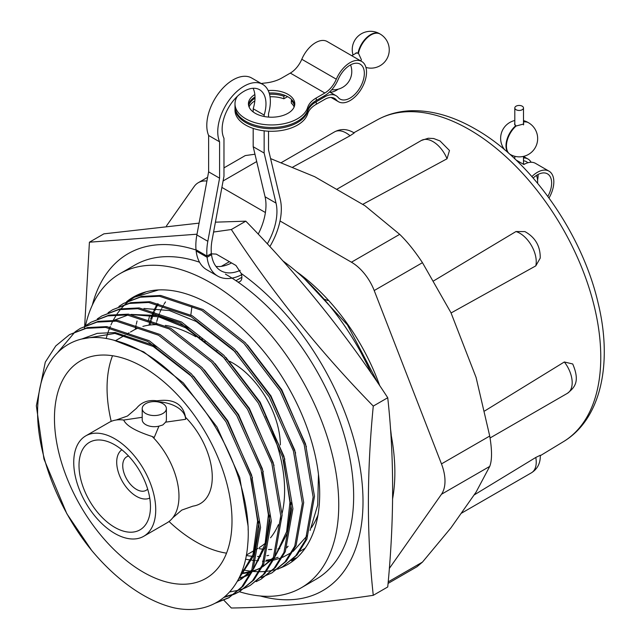 <?xml version="1.0" encoding="UTF-8"?>
<svg xmlns="http://www.w3.org/2000/svg" width="640" height="640" viewBox="0 0 640 640"><rect width="100%" height="100%" fill="white"/><g stroke="black" fill="none" stroke-linecap="round" stroke-linejoin="round"><path stroke-width="0.96" d="M143.232 367.128A125.544 72.48 -120 0 0 80.456 360.912A125.544 72.48 -120 0 0 61.216 461.512A125.544 72.48 -120 0 0 143.232 572.144A125.544 72.48 -120 0 0 206 578.36A125.544 72.48 -120 0 0 225.248 477.76A125.544 72.48 -120 0 0 143.232 367.128M195.832 336.752A125.544 72.48 -120 0 0 165.384 325.392M157.32 324.672A125.544 72.48 -120 0 0 142.872 326.416M137.624 328.264A125.544 72.48 -120 0 0 133.064 330.536L130.456 332.04M112.536 355.728A125.544 72.48 -120 0 0 111.208 421.368M169.024 521.504A125.544 72.48 -120 0 0 195.832 541.768A125.544 72.48 -120 0 0 226.528 553.168M205.088 342.656A125.544 72.48 60 0 1 204.928 340.672M260.232 595.968A194.568 112.336 -120 0 0 362.664 490.208A194.568 112.336 -120 0 0 241.16 273.44L235.976 265.488L216.248 254.104L211.256 253.84M213.584 232.032L231.344 229.52C272.136 292.136 319.448 350.992 373.272 406.088C366.76 472.784 366.76 535.864 373.272 595.32C319.448 603.312 272.136 607.536 231.344 608L223.92 600.272M373.272 595.32L387.736 586.968C394.256 519.992 394.256 456.912 387.736 397.728C346.944 335.112 299.64 276.264 245.808 221.168L215.416 222.168M143.232 595.192A153.776 88.784 -120 0 0 174.48 607.936C214.288 616.272 244.336 590.568 247.728 544.648C252.12 499.4 229.112 437.032 191.456 394.048C166.744 364.92 140.928 346.984 113.992 340.248C73.376 328.784 42.36 353.728 38.272 399.128C33.336 443.992 55.168 505.784 91.68 550.424A153.776 88.784 -120 0 0 143.232 595.192M215.36 603.16L228.704 597.848L241.784 586.952L251.6 571.112L259.2 528.232L250.248 475.792L226.008 421.84L190.056 374.648L147.768 341.456L105.488 327.384L86.168 328.36L69.536 334.624L55.8 345.896L45.288 362.136L36.336 405.792L43.944 459.008L66.84 513.736L91.68 550.424M216.832 602.352L229.376 597.456M228.704 597.848L243.128 586.176L252.944 570.336L260.552 527.456L251.6 475.016L227.352 421.064L191.4 373.872L149.12 340.68L106.832 326.6L87.512 327.584L69.536 334.616M224.008 597.4L233.896 594.392M234.616 594.08L239.488 591.624L252.568 580.72L262.384 564.888L269.984 522.008L261.04 469.568L236.792 415.616L200.84 368.424L158.56 335.232L116.272 321.152L96.952 322.136L80.32 328.392L75.744 331.36M224.8 596.736L234.52 593.912M235.248 593.616L240.16 591.224M239.488 591.624L253.92 579.944L263.736 564.104L271.336 521.224L262.384 468.792L238.144 414.84L202.192 367.64L159.904 334.448L117.624 320.376L98.304 321.36L80.32 328.392M229.688 591.952L238.696 590.248M239.464 590.024L244.68 588.168M245.408 587.856L250.272 585.392L263.352 574.496L273.176 558.656L280.776 515.776L271.824 463.336L247.576 409.384L211.632 362.192L169.344 329L127.056 314.928L107.744 315.904L91.112 322.168L86.528 325.128M250.272 585.392L264.704 573.72L274.52 557.88L282.12 515L273.176 462.56L248.928 408.608L212.976 361.416L170.696 328.224L128.408 314.144L109.088 315.128L91.112 322.168M256.192 581.632L261.064 579.168L274.144 568.264L283.96 552.432L291.56 509.552L282.608 457.112L258.368 403.16L222.416 355.968L180.128 322.776L137.848 308.696L118.528 309.68L101.896 315.936L97.32 318.904M261.064 579.168L275.488 567.488L285.304 551.648L292.912 508.768L283.96 456.336L259.712 402.384L223.768 355.184L181.48 321.992L139.192 307.92L119.88 308.904L101.896 315.936M261.04 577.568L271.848 572.936L284.928 562.04L294.744 546.2L302.352 503.32L293.4 450.888L269.152 396.928L233.2 349.736L190.92 316.544L148.632 302.472L129.312 303.456L112.68 309.712L108.104 312.672M271.848 572.936L286.28 561.264L296.096 545.424L303.696 502.544L294.744 450.104L270.504 396.152L234.552 348.96L192.264 315.768L149.984 301.688L130.664 302.672L112.688 309.712M277.768 569.176L282.64 566.712L295.72 555.808L305.536 539.976L313.136 497.096L304.184 444.656L279.944 390.704L243.992 343.512L201.704 310.32L159.424 296.24L140.104 297.224L123.472 303.48L118.888 306.448M282.64 566.712L297.064 555.032L306.88 539.192L314.488 496.312L305.536 443.88L281.288 389.928L245.336 342.728L203.056 309.536L160.768 295.464L141.448 296.448L123.472 303.48M75.112 331.824L57.896 352.272M158.608 289.92L134.256 297.256L129.68 300.216M146.112 291.824L134.256 297.256M134.936 296.872L130.392 299.904M129.768 300.376L125.544 303.96M124.968 304.52L121.072 308.672M120.544 309.304L116.984 314.04M116.504 314.76L113.304 320.12M112.784 321.104L111.968 322.72M111.776 323.12L110.968 324.848M110.296 326.368L110.056 326.952M109.68 327.856L108.048 332.256M107.784 333.024L106.152 338.536M259.104 548.672A139.496 80.536 -120 0 0 263.512 549.232M268.52 549.512A139.496 80.536 -120 0 0 271.752 549.48M277.8 548.928A139.496 80.536 -120 0 0 279.816 548.6M287.304 546.6A139.496 80.536 -120 0 0 288.16 546.288M311.4 527.648A139.496 80.536 -120 0 0 317.992 514.968M246.296 555.512A139.496 80.536 -120 0 0 252.44 556.28M257.552 556.48A139.496 80.536 -120 0 0 260.648 556.392M266.84 555.72A139.496 80.536 -120 0 0 268.712 555.368M276.408 553.136A139.496 80.536 -120 0 0 277.144 552.848M157.448 303.728L155.408 307.416M154.992 308.248L153.896 310.544M153.448 311.568L152.264 314.432M151.912 315.368L150.616 319.08M150.264 320.208L148.904 325.152M158.248 303.888L156.336 307.472M155.928 308.312L154.792 310.784M154.352 311.816L153.256 314.592M152.904 315.544L151.616 319.432M151.272 320.576L150.704 322.624M150.424 323.696L150.104 325M147.968 321.928L149.864 315.056M305.176 548.232L300.008 551.312M137.056 321.024L136.304 324.144M136.048 325.272L135.256 329.36M293.4 558.88L296.944 557.696M368.672 367.624L361.2 352.984M327.768 300.472L324.064 299.152M202.16 338.576L202.44 340.856M191.904 306.784L190.84 314.984M165.496 301.92A139.496 80.536 -120 0 0 164.072 304.152M163.496 305.136A139.496 80.536 -120 0 0 161.928 308.04M161.472 308.944A139.496 80.536 -120 0 0 159.92 312.344M159.472 313.432A139.496 80.536 -120 0 0 158.608 315.664M158.248 316.68A139.496 80.536 -120 0 0 156.752 321.424M156.424 322.632A139.496 80.536 -120 0 0 155.904 324.656M197.056 250.344A194.568 112.336 -120 0 0 92.32 305.144M237.8 281.944A9.296 5.368 -120 0 0 239.936 281.536A9.296 5.368 -120 0 0 241.16 273.44M292.488 559.728L296.208 558.352M231.344 229.52L245.808 221.168M373.272 406.088L387.736 397.728M84.552 328.272L89.416 242.2L103.88 233.848L199.072 223.136M89.416 242.2L197.016 234.2M262.488 561.256L263.872 561.232M265.592 561.152L270.56 560.632M271.192 560.536L272.416 560.32M273.496 560.112L274.472 559.904M274.656 559.856L281.304 557.856M282.48 557.392L291.624 552.456M293.144 551.376L307.296 535.584M310.104 530.44L317.712 505L318.472 474.336M245.544 559.208L250.968 560.12M251.936 560.24L255.352 560.544M256.456 560.6L258.464 560.656M266.312 560.224L272 559.184M274.2 558.592L278.088 557.272M306.424 446.792L281.728 389.672L247.456 344.936M295.632 453.024L270.944 395.896L236.672 351.168M241.28 573.008L243.896 572.784M244.736 572.68L250.424 571.64M252.632 571.048L256.512 569.728M257.248 569.44L261.104 567.648M262.848 566.696L273.224 558.528M275.144 556.424L287.344 533.136L291.304 502.616M284.848 459.248L260.152 402.128L225.888 357.392M189.568 328.52L186.872 326.968L158.016 315.528L131 314.416M128 315.016L114.416 320.16M239.032 578.008L239.64 577.864M240.424 577.672L245.728 575.96M246.456 575.664L250.32 573.88M274.064 465.48L249.368 408.352L215.096 363.624M237.368 581.16L240.6 579.528M237.264 581.352L241.28 579.144L251.656 570.984M253.568 568.88L265.768 545.592L269.736 515.072M263.272 471.704L238.576 414.584L204.312 369.848M238.048 579.92L253.752 555.616L258.944 521.304M252.488 477.936L227.792 420.808L193.52 376.08M157.208 347.2L154.512 345.656L115.24 332.536L97.256 333.352L81.72 339.032M248.152 530.168L248.152 526.52L239.728 477.488L217.008 427.04L183.328 382.912L143.728 351.88L113.992 340.248M235.32 351.944L196.312 321.52L169.432 310.552L143.944 308.48M240.992 573.712L243.384 573.464M244.216 573.352L249.864 572.224M250.64 572.008L251.28 571.832M252.432 571.472L255.896 570.216M256.624 569.912L261.072 567.72M262.424 566.92L273.792 557.2M275.848 554.64L286.64 531.64L289.952 502.392L283.496 460.024M224.536 358.176L185.528 327.752L158.648 316.784L133.16 314.704M239.856 578.24L245.112 576.448M245.832 576.144L250.288 573.944M239.928 579.928L252.216 569.656M254.272 567.096L265.064 544.096L268.376 514.848L261.928 472.48M238.544 578.976L253.024 554.568L257.584 521.072L251.136 478.712M192.176 376.856L153.16 346.432L114.896 333.416L81.88 338.992M259.272 547.6A125.544 72.48 -120 0 0 265.304 543.192M270.528 537.784A125.544 72.48 -120 0 0 278.352 524.704M280.08 520.216A125.544 72.48 -120 0 0 280.784 518.064M282.088 513.304A125.544 72.48 -120 0 0 265.584 416.12M392.632 498.648A181.344 104.696 -120 0 0 390.752 432.872M371.384 373.464A181.344 104.696 -120 0 0 282.816 260.848M141.144 293.408A154.384 89.136 -120 0 0 140.432 294.008M280.016 568.12A154.384 89.136 -120 0 0 287.712 564.488A154.384 89.136 -120 0 0 311.376 440.776A154.384 89.136 -120 0 0 210.52 304.728A154.384 89.136 -120 0 0 133.328 297.088A154.384 89.136 -120 0 0 126.584 301.728M239.344 591.704A181.344 104.696 -120 0 0 301.192 587.832A181.344 104.696 -120 0 0 328.992 442.52A181.344 104.696 -120 0 0 210.52 282.72A181.344 104.696 -120 0 0 119.848 273.736A181.344 104.696 -120 0 0 85.52 325.592M301.192 587.832L316.096 579.224A181.344 104.696 -120 0 0 343.896 433.912A181.344 104.696 -120 0 0 225.424 274.112M242.512 569.776A154.384 89.136 -120 0 0 245.552 570.392M246.288 570.528A154.384 89.136 -120 0 0 250.84 571.2M252.672 571.4A154.384 89.136 -120 0 0 254.128 571.52M254.312 571.536A154.384 89.136 -120 0 0 258.936 571.712M259.832 571.712A154.384 89.136 -120 0 0 265.84 571.392M266.672 571.304A154.384 89.136 -120 0 0 272.208 570.4M272.952 570.232A154.384 89.136 -120 0 0 277.8 568.896M199.552 262.216A181.344 104.696 -120 0 0 134.752 265.128L119.848 273.736M291.376 560.704A154.384 89.136 -120 0 0 294.808 559.56M391.328 435.872A152.552 88.08 -120 0 0 390.424 428.112M379.784 385.792A152.552 88.08 -120 0 0 296.52 271.656M304.416 278.704L347.44 324.888L377.992 383.144M202.168 340.672L201.896 338.376M199.896 339.208L199.64 336.736M270.592 158.6L314.728 176.72L364.96 205.72L399.688 234.344C407.312 241.76 414.904 251.2 422.464 262.68L450.96 312.704L476.08 377.44L489.728 436.04C492.12 450.152 492.12 460.272 489.728 466.408L476.08 492.104L450.96 527.84L422.464 562.104L417 566.72L388.064 583.424M422.464 262.68L374.208 290.536L441.472 463.896L489.728 436.04M489.728 466.408L441.472 494.264L389.328 568.456M166.456 225.936L194.128 186.568A37.2 21.48 -120 0 1 198.312 182.688A37.2 21.48 -120 0 1 206.912 181.04M221.888 187.408L265.408 212.528M280.016 220.968L351.432 262.2L399.688 234.344M441.472 494.264A37.2 21.48 -120 0 0 441.472 463.896M374.208 290.536A37.2 21.48 -120 0 0 351.432 262.2M223.968 167.872L245.28 155.576L254.968 154.224M350.048 135.76A23.248 13.424 -120 0 0 334.584 131.864C341.016 128.48 347.56 128.848 354.216 132.96L350.048 135.76L292.792 167.096M447.024 158.776A23.248 13.424 -120 0 0 421.376 140.464L428.208 138.256L433.64 138.512L439.992 140.928L449.48 150.504L447.024 158.776L362.664 204.4M433.744 280.824L515.96 231.544L524.896 231.584C535.312 237.368 540.424 246.216 540.224 258.128M540.216 258.128L535.784 265.888L451.064 312.968M484.728 410.936L564.336 361.976L572.728 363.976C580.368 382.04 574.44 387.64 567.376 393.336A23.248 13.424 -120 0 0 564.336 361.976M474.016 495.04L535.784 457.464L540.288 455.256C540.528 463.072 537.576 468.928 531.424 472.808A23.248 13.424 -120 0 0 535.784 457.464M537.568 180.056A20.152 11.632 120 0 0 538.104 175.256A20.152 11.632 120 0 0 538.088 174.464M523.488 160.816A20.152 11.632 -60 0 1 526.48 161.728A20.152 11.632 -60 0 1 527.84 162.768M533.168 178.024A20.152 11.632 -60 0 1 547.464 173.848A20.152 11.632 -60 0 1 551.64 183.072A20.152 11.632 -60 0 1 547.864 196.408M531.896 176.576A23.248 13.424 -60 0 1 549.016 171.16A23.248 13.424 -60 0 1 553.832 181.808A23.248 13.424 -60 0 1 549.024 198M549.016 171.16L535.48 163.352A23.248 13.424 120 0 0 523.856 164.504L516.408 160.2M523.488 157.96A23.248 13.424 -60 0 1 528.032 159.048A23.248 13.424 -60 0 1 531.144 162.264M264.144 116.496L264.144 115.08L253.184 108.752A31 17.896 120 0 0 253.08 88.28M264.144 115.08A31 17.896 120 0 0 259.56 89.712A31 17.896 120 0 0 244.056 91.248A31 17.896 120 0 0 223.968 138.28L223.968 176.24L212.096 240.016A46.496 26.848 120 0 0 211.384 253.528L206.976 256.072L196.016 249.744A52.696 30.424 120 0 1 196.872 234.96L208.624 171.848L208.624 135.488A37.2 21.48 120 0 1 233.096 79.856A37.2 21.48 120 0 1 251.696 78.016L262.656 84.344A37.2 21.48 120 0 0 244.056 86.184A37.2 21.48 120 0 0 219.584 141.816L208.624 135.488M219.584 141.816L219.584 178.176L207.832 241.288A52.696 30.424 120 0 0 206.976 256.072M267.312 243.856A46.496 26.848 120 0 0 276.024 203.104L264.144 153.048L264.144 130.84M241.56 274.824A52.696 30.424 120 0 1 217.712 276.088A52.696 30.424 120 0 1 207.096 257.272L211.52 254.712A46.496 26.848 120 0 0 220.808 270.72A46.496 26.848 120 0 0 240.192 270.384M269.856 246.608A52.696 30.424 120 0 0 280.288 199.456L268.528 149.912L268.528 131.208M268.528 117.088L268.528 113.56A37.2 21.48 120 0 0 262.656 84.344M207.096 257.272L196.136 250.944A52.696 30.424 120 0 0 206.752 269.76L217.712 276.088M196.136 250.944L197.112 250.384M215.984 266.424A46.496 26.848 120 0 0 231.496 262.968M258.208 234.136A46.496 26.848 120 0 0 265.064 196.776L253.184 146.72L253.184 128.416M253.184 111.952L253.184 108.752M219.584 178.176L208.624 171.848M211.52 254.712L210.424 254.08M264.144 153.048L253.184 146.72M248.52 105.08A23.192 13.384 180 0 1 255.008 96.992M269.176 93.032A23.192 13.384 180 0 1 288 96.88A23.192 13.384 180 0 1 294.688 105.08M254.848 94.56A23.192 13.384 0 0 0 248.416 103.816A23.192 13.384 0 0 0 255.208 113.28A23.192 13.384 0 0 0 280.48 116.184A23.192 13.384 0 0 0 294.792 103.816A23.192 13.384 0 0 0 288 94.352A23.192 13.384 0 0 0 268.208 90.576M294.136 106.976A23.192 13.384 0 0 0 291.296 103.072L291.296 100.544L292.096 100.08M294.56 105.712A23.192 13.384 0 0 0 291.296 100.544M237.384 96.296A36.616 21.136 0 0 0 234.992 103.816L234.992 106.344A36.616 21.136 0 0 0 245.712 121.296A36.616 21.136 0 0 0 282.6 126.512A36.616 21.136 0 0 0 307.656 110.032L307.656 107.496A31 17.896 180 0 1 316.264 97.96L324.832 93.016A19.376 11.184 120 0 0 336.312 79.192A23.248 13.424 -60 0 1 350.088 62.608A23.248 13.424 -60 0 1 361.712 61.464A23.248 13.424 -60 0 1 365.28 80.088A23.248 13.424 -60 0 1 350.088 100.576A23.248 13.424 -60 0 1 338.464 101.728A23.248 13.424 -60 0 1 336.312 99.904A19.376 11.184 120 0 0 334.52 98.384A19.376 11.184 120 0 0 324.832 99.344L316.264 104.288A31 17.896 0 0 0 307.656 113.824L307.656 111.296A31 17.896 180 0 1 316.264 101.76L316.264 104.288M324.832 93.016L290.312 73.088L281.744 78.032A31 17.896 180 0 1 265.224 83A36.616 21.136 0 0 0 261.264 83.536M234.992 103.816A36.616 21.136 0 0 0 245.712 118.76A36.616 21.136 0 0 0 282.6 123.976A36.616 21.136 0 0 0 307.656 107.496M329.96 92.176A20.152 11.632 120 0 0 336.56 90.232A20.152 11.632 120 0 0 338.2 89.176M316.264 97.96L316.264 100.496L324.832 95.544A22.472 12.976 120 0 0 338.152 79.512A20.152 11.632 -60 0 1 350.088 65.144A20.152 11.632 -60 0 1 360.168 64.144A20.152 11.632 -60 0 1 363.256 80.288A20.152 11.632 -60 0 1 350.088 98.048A20.152 11.632 -60 0 1 340.016 99.048A20.152 11.632 -60 0 1 338.152 97.464A22.472 12.976 120 0 0 336.064 95.696A22.472 12.976 120 0 0 324.832 96.808L316.264 101.76M290.312 73.088A19.376 11.184 120 0 0 301.792 59.264A23.248 13.424 -60 0 1 315.568 42.68A23.248 13.424 -60 0 1 327.2 41.528L361.712 61.464M285.16 95.488L283.848 96.24A23.192 13.384 0 0 0 269.528 94.28M235.008 106.976A36.616 21.136 0 0 0 234.992 107.616A36.616 21.136 0 0 0 268.4 128.672A36.616 21.136 0 0 0 307.656 111.296M255.008 98.264A23.192 13.384 0 0 0 248.648 105.712M287.56 96.632L283.848 98.776A23.192 13.384 0 0 0 270.032 96.784M254.84 100.896A23.192 13.384 0 0 0 249.072 106.976M234.992 107.616L234.992 110.144A36.616 21.136 0 0 0 268.4 131.2A36.616 21.136 0 0 0 307.656 113.824M316.264 100.496A31 17.896 0 0 0 307.656 110.032M283.848 98.776L283.848 96.24M516.08 109.72A4.336 2.504 0 0 0 520.808 110.264A4.336 2.504 0 0 0 523.488 107.952A4.336 2.504 0 0 0 522.216 106.184A4.336 2.504 0 0 0 517.488 105.64A4.336 2.504 0 0 0 514.808 107.952A4.336 2.504 0 0 0 516.08 109.72M514.496 123.96L516.088 126.024A18.288 10.56 120 0 0 506.88 141.88A18.288 10.56 120 0 0 510.224 154.416L509.784 154.16A18.288 10.56 120 0 0 510.008 154.288M523.792 123.96L516.088 126.024M365.952 67.448A18.288 18.288 0 0 0 380.112 34.024A18.288 10.56 120 0 0 370.968 34.928A18.288 10.56 120 0 0 358.464 53.296L355.88 52.952M358.464 53.296L361.392 59.688M143.72 536.288A57.968 33.472 -120 0 0 155.728 509.752A57.968 33.472 -120 0 0 130.424 451.416A57.968 33.472 -120 0 0 85.752 435.88A57.968 33.472 -120 0 0 73.744 462.424A57.968 33.472 -120 0 0 99.048 520.76A57.968 33.472 -120 0 0 143.72 536.288L166.968 522.864A57.968 33.472 -120 0 0 172.752 517.8A57.968 33.472 -120 0 0 178.976 496.328A57.968 33.472 -120 0 0 152.248 436.52L154.264 437.416L158.928 426.16L162.848 424.952L165.616 422.16A12.088 6.976 0 0 0 166.384 419.712L166.384 408.576A12.088 6.976 0 0 0 158.928 402.128A12.088 6.976 0 0 0 145.752 403.64A12.088 6.976 0 0 0 142.208 408.576A12.088 6.976 0 0 0 149.672 415.024A12.088 6.976 0 0 0 162.848 413.512A12.088 6.976 0 0 0 166.384 408.576M85.752 435.88L109 422.464A57.968 33.472 -120 0 1 116.28 419.984A57.968 33.472 -120 0 1 123.72 420.056L142.168 417.304M128.592 456.056A19.376 11.184 -120 0 0 126.744 456.776A19.376 11.184 -120 0 0 122.736 465.648A19.376 11.184 -120 0 0 131.192 485.144A19.376 11.184 -120 0 0 146.12 490.336A19.376 11.184 -120 0 0 147.664 489.096M121.872 449.784A27.896 16.104 -120 0 0 116.704 462.168A27.896 16.104 -120 0 0 128.48 489.808A27.896 16.104 -120 0 0 149.744 498.056M79.008 465.456A50.528 29.176 -120 0 0 101.064 516.312A50.528 29.176 -120 0 0 140 529.848A50.528 29.176 -120 0 0 150.464 506.712A50.528 29.176 -120 0 0 128.408 455.864A50.528 29.176 -120 0 0 89.472 442.328A50.528 29.176 -120 0 0 79.008 465.456M142.208 408.576L142.208 419.712A12.088 6.976 0 0 0 158.928 426.16M216.872 350.76A67.12 38.752 -120 0 0 215.92 351.008M280.344 444.968A67.12 38.752 -120 0 0 229.664 361.344M225.92 359.64A67.12 38.752 -120 0 0 225 359.28M123.72 420.056C126.232 425.704 135.744 431.192 152.248 436.52M273.408 434.216A57.968 33.472 -120 0 0 273.056 431.68M172.752 517.8L181.784 510.088L192.976 506.128A57.968 33.472 -120 0 0 200.256 503.648A57.968 33.472 -120 0 0 212.264 477.112A57.968 33.472 -120 0 0 185.536 417.304C183.016 403.968 173.512 398.48 157.008 400.832A57.968 33.472 -120 0 0 142.288 403.24A57.968 33.472 -120 0 0 136.496 408.304L127.472 416.024L116.28 419.984M185.536 417.304L185.624 419.312L165.616 422.16M185.624 419.312A31 17.896 0 0 0 155.552 401.632M229.328 261.736L221.296 266.376M241.864 277.28L235.952 280.688M388.2 581.88L422.464 562.104M256.704 161.552L223.088 180.96M377.528 119.728C387.92 114.072 399.32 111.072 411.744 110.712C432.352 110.32 453.56 116.44 475.368 129.056C530.648 160.184 581.904 233.088 597.992 302.504C612.936 363.008 601.16 419.08 563.408 441.68A185.896 107.328 -120 0 0 590.456 292.352A185.896 107.328 -120 0 0 469.32 129.584A185.896 107.328 -120 0 0 377.528 119.728L353.856 132.728M535.784 265.888A23.248 13.424 -120 0 0 515.96 231.544M207.832 241.288L196.872 234.96M276.024 203.104L265.064 196.776M336.312 79.192L301.792 59.264M336.312 99.904L332.304 97.592M324.832 96.808L323.736 96.176M510.224 154.416A18.288 18.288 0 0 0 537.656 138.576A18.288 18.288 0 0 0 528.512 122.736A18.288 10.56 120 0 0 523.488 122.04M528.288 122.616A18.288 10.56 120 0 0 528.072 122.488A18.288 10.56 120 0 0 523.488 121.72M515.648 125.776A18.288 10.56 120 0 0 508.128 152.776M379.896 33.904A18.288 10.56 120 0 0 379.68 33.768A18.288 10.56 120 0 0 370.536 34.68A18.288 10.56 120 0 0 358.024 53.048M129.112 332.816L126.4 334.384M125.048 335.16L115.616 340.616M287.28 547.544L286.88 547.776M257.92 548.384L255.576 549.736M254.224 550.52L246.376 555.048M207.608 177.32L198.312 182.688M563.408 441.68L540.312 455.688M567.376 393.336L490.056 437.976M531.424 472.808L461.104 513.4M334.584 131.864L281.368 162.584M421.376 140.464L336.656 189.376M528.032 159.048L523.488 156.424M338.464 101.728L331.104 97.48M336.064 95.696L329.584 91.96M523.488 156.4L523.488 164.288M537.6 183.264A18.288 18.288 0 0 0 536.48 175.408M524.448 164.168A18.288 18.288 0 0 0 523.488 163.896M514.808 156.288L514.808 158.856M523.488 107.952L523.488 124.904M528.512 122.736L528.072 122.488A18.288 18.288 0 0 0 523.488 120.616M514.808 120.504A18.288 18.288 0 0 0 504.72 149.848M514.808 107.952L514.808 124.944M356.888 52.736L351.744 55.704L356.888 52.736M331.76 89.712A18.288 18.288 0 0 0 350.544 64.888M361.192 60.264L360.424 60.712L361.192 60.264M380.112 34.024L379.68 33.768A18.288 18.288 0 0 0 353.04 54.952"/></g></svg>
